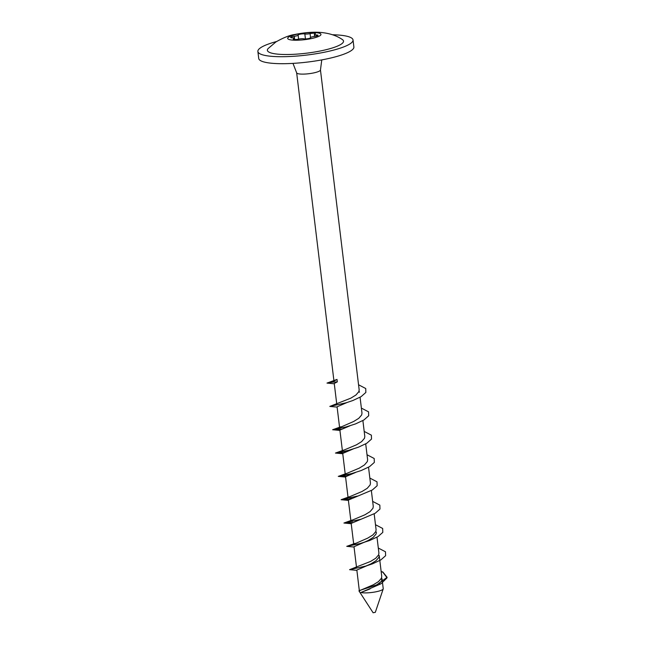 <?xml version="1.0" encoding="UTF-8"?>
<svg xmlns="http://www.w3.org/2000/svg" width="645" height="645" viewBox="0 0 645 645"><rect width="100%" height="100%" fill="white"/><g stroke="black" fill="none" stroke-linecap="round" stroke-linejoin="round"><path stroke-width="0.97" d="M381.139 571.422L382.904 572.042L387.121 577.315L386.879 578.041L380.969 583.806L360.91 592.505A11.981 2.362 -6.9 0 0 362.837 592.803A11.981 2.362 -6.9 0 0 375.438 591.9A11.981 2.362 -6.9 0 0 383.203 588.941L375.317 612.331L373.116 612.75L358.951 590.909L373.399 584.749L378.534 581.58L381.437 578.218L381.735 576.364L379.212 555.506L378.905 557.353L376.011 560.715L370.875 563.891L365.925 566.036L372.496 563.827L380.832 559.925L385.613 555.708L385.484 551.789L378.309 548.04M387.121 577.315L376.704 584.862L361.353 589.933C358.942 590.554 358.354 590.949 359.588 591.143M383.203 588.941A11.981 2.362 -6.9 0 0 383.235 588.716L382.517 582.814M386.984 577.67L382.864 572.236L381.155 571.534M315.437 34.919A3.83 0.75 173.1 0 1 314.357 34.532A3.83 0.75 173.1 0 1 314.905 34.056A3.596 0.71 -6.9 0 0 315.421 33.613A3.596 0.71 -6.9 0 0 310.068 33.629A3.83 0.75 173.1 0 1 305.448 34.04A3.83 0.75 173.1 0 1 304.835 33.943A3.596 0.71 -6.9 0 0 300.82 34.064A3.596 0.71 -6.9 0 0 298.143 35.072A3.83 0.75 173.1 0 1 294.257 36.281A3.596 0.71 -6.9 0 0 290.613 37.434A3.596 0.71 -6.9 0 0 291.637 37.797A3.596 0.71 -6.9 0 0 292.395 37.821A3.83 0.75 173.1 0 1 294.297 38.24A3.83 0.75 173.1 0 1 293.749 38.716A3.596 0.71 -6.9 0 0 293.233 39.16A3.596 0.71 -6.9 0 0 294.249 39.522A3.596 0.71 -6.9 0 0 298.579 39.143A3.83 0.75 173.1 0 1 303.811 38.821A3.596 0.71 -6.9 0 0 304.384 38.91A3.596 0.71 -6.9 0 0 308.286 38.619A3.596 0.71 -6.9 0 0 310.511 37.7A3.83 0.75 173.1 0 1 314.389 36.491A3.596 0.71 -6.9 0 0 318.033 35.338A3.596 0.71 -6.9 0 0 316.252 34.951A3.83 0.75 173.1 0 1 315.437 34.919M276.568 41.522A47.923 9.433 -6.9 0 0 257.879 51.471L258.726 58.469A47.923 9.433 -6.9 0 0 272.287 63.307A47.923 9.433 -6.9 0 0 324.798 59.316A47.923 9.433 -6.9 0 0 353.879 46.956L353.033 39.958A47.923 9.433 -6.9 0 0 339.472 35.12A47.923 9.433 -6.9 0 0 332.506 34.757M257.879 51.471A47.923 9.433 -6.9 0 0 271.44 56.317A47.923 9.433 -6.9 0 0 323.951 52.318A47.923 9.433 -6.9 0 0 353.033 39.958M278.237 54.196A38.337 7.546 -6.9 0 0 324.104 50.173A38.337 7.546 -6.9 0 0 342.342 39.547C336.827 35.709 329.78 33.355 321.21 32.484C313.559 31.79 304.633 32.476 294.451 34.556C289.541 35.257 283.365 37.716 275.947 41.925L268.151 48.528A38.337 7.546 -6.9 0 0 278.237 54.196M292.419 40.095A16.77 3.306 -6.9 0 0 315.969 37.41A16.77 3.306 -6.9 0 0 316.227 32.677A16.77 3.306 -6.9 0 0 292.677 35.362A16.77 3.306 -6.9 0 0 292.419 40.095M337.117 407.1L329.813 406.414L350.824 398.167L355.951 394.998L358.854 391.628L359.16 389.782L320.46 69.991M296.66 72.812A11.981 2.362 -6.9 0 0 296.692 72.925A11.981 2.362 -6.9 0 0 300.054 74.022A11.981 2.362 -6.9 0 0 312.906 73.079A11.981 2.362 -6.9 0 0 320.452 70.047L321.774 59.896M337.012 379.421L337.311 381.88L332.078 382.235L337.012 379.421L326.991 383.09L332.078 382.235M360.91 592.505L370.093 588.901M379.244 583.709L381.735 580.677L381.638 577.63M359.321 590.594L356.838 570.043L367.416 565.512M356.87 570.357L349.574 569.672L370.577 561.432L375.713 558.256L378.615 554.894L378.913 553.047L376.994 537.188M356.5 567.269L354.016 546.718L368.053 540.566L373.181 537.398L376.083 534.028L376.39 532.181M353.718 544.259L367.755 538.107L372.891 534.939L375.793 531.569L376.091 529.722L374.173 513.863M353.678 543.945L351.186 523.393L375.188 513.275L379.969 509.058L379.841 505.14L372.665 501.391M352.315 521.474L350.896 520.934L351.162 520.588L364.933 514.783L370.069 511.614L372.963 508.244L373.27 506.398L371.351 490.539M350.896 520.934L348.365 500.077L372.367 489.958L377.148 485.741L377.019 481.815L369.843 478.074M351.573 498.44L348.639 497.972L348.34 497.263L362.111 491.458L367.239 488.289L370.141 484.919L370.448 483.073L368.529 467.214M348.066 497.618L345.543 476.752L355.572 472.454M348.752 475.115L345.817 474.647L345.518 473.938L359.289 468.133L364.417 464.964L367.319 461.602L367.626 459.748L365.707 443.897M345.244 474.293L342.721 453.427L352.75 449.138M345.93 451.798L342.995 451.323L342.697 450.613L356.467 444.816L361.595 441.64L364.498 438.278L364.804 436.431L362.885 420.572M342.39 450.653L339.899 430.102L349.929 425.813M339.601 427.643L353.645 421.491L358.773 418.323L361.676 414.953L361.982 413.106L360.063 397.247M339.568 427.329L337.077 406.785L347.107 402.488M359.459 392.241L359.063 391.047M336.746 404.012L334.255 383.461L337.311 381.88M349.574 569.672L365.925 566.036M354.049 547.033L346.752 546.347L360.063 543.574L369.674 540.502L378.01 536.6L382.791 532.383L382.662 528.465L375.487 524.716M352.444 522.539L343.93 523.031L360.281 519.386M349.622 499.214L341.108 499.706L357.459 496.07M346.8 475.889L338.286 476.381L351.598 473.599L361.2 470.536L369.545 466.633L374.326 462.417L374.197 458.498L367.021 454.749M343.978 452.564L335.464 453.056L348.776 450.283L358.378 447.211L366.723 443.309L371.504 439.092L371.375 435.173L364.199 431.424M341.157 429.248L332.643 429.739L345.954 426.958L355.556 423.894L363.901 419.984L368.682 415.767L368.553 411.849L361.377 408.1M329.813 406.414L346.172 402.778L352.734 400.569L361.079 396.667L365.852 392.45L365.731 388.524L358.556 384.775M305.44 38.942L304.835 33.943M293.838 39.474L293.749 38.716M294.652 39.547L294.257 36.281M298.635 39.127L298.143 35.072M310.543 37.587L310.068 33.629M316.397 36.144L316.252 34.951M314.591 36.467L314.357 34.532M382.421 581.984L382.034 578.823M296.692 72.925L292.983 63.379M333.917 380.687L296.668 72.869M346.752 546.347L355.032 543.372M351.227 523.716L343.93 523.031L352.21 520.047M348.405 500.391L341.108 499.706L349.388 496.731M345.583 477.066L338.286 476.381L346.567 473.406M342.761 453.741L335.464 453.056L343.745 450.081M339.939 430.417L332.643 429.739L340.923 426.756M364.594 542.187L363.103 542.711M353.307 448.896L351.815 449.42M334.295 383.775L326.991 383.09M294.451 39.538L294.297 38.24"/></g></svg>
